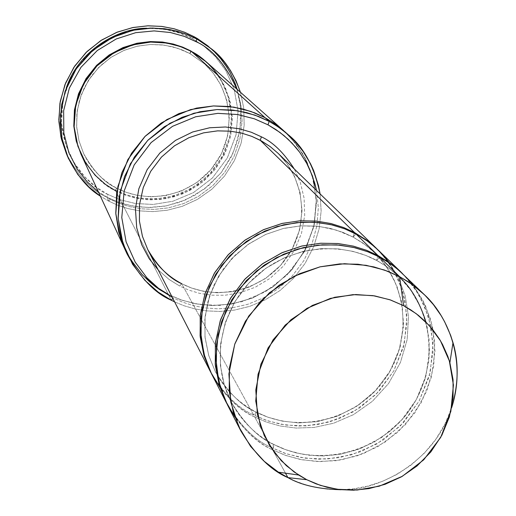 <?xml version="1.0" encoding="UTF-8"?>
<svg xmlns="http://www.w3.org/2000/svg" width="516" height="516" viewBox="0 0 516 516"><rect width="100%" height="100%" fill="white"/><g stroke="black" fill="none" stroke-linecap="round" stroke-linejoin="round"><path stroke-width="0.39" stroke-dasharray="2.58 1.94" d="M377.602 249.505L388.761 262.644L398.307 279.369L404.873 299.615L406.982 322.687L403.435 347.126L393.798 370.856L378.673 391.683L359.633 407.93L338.696 418.85L317.772 424.623L298.254 426.074L280.917 424.275L266.037 420.269L253.569 414.903C238.34 408.369 224.196 394.411 211.134 373.029C224.196 394.411 238.34 408.369 253.569 414.903L181.696 283.716L179.723 286.051L188.714 290.069L199.253 293.275L211.386 295.191L225.021 295.249L239.83 292.798L255.188 287.277L270.158 278.292L283.594 265.882L294.326 250.563L301.486 233.335L304.692 215.469L304.111 198.209L300.364 182.516L294.275 168.971L300.364 182.516L304.111 198.209L304.692 215.469L301.486 233.335L294.326 250.563L283.594 265.882L270.158 278.292L255.188 287.277L239.83 292.798L225.021 295.249L211.386 295.191L199.253 293.275L188.714 290.069L179.723 286.051L169.048 279.427L158.212 269.939L169.048 279.427L179.723 286.051L181.613 283.652L191.578 288.038L203.369 291.288L217.107 292.778L232.568 291.675L249.112 287.109L265.611 278.427L280.536 265.476L292.269 248.893L299.577 230.033L302.034 210.676L300.041 192.455L294.578 176.53L286.844 163.424L277.905 153.155L286.844 163.424L294.578 176.53L300.041 192.455L302.034 210.676L299.577 230.033L292.269 248.893L280.536 265.476L265.611 278.427L249.112 287.109L232.568 291.675L217.107 292.778L203.369 291.288L191.578 288.038L181.696 283.716L253.569 414.903L268.004 420.94L285.6 425.055L306.343 425.913L329.569 421.933L353.679 411.645L376.067 394.392L393.734 370.972L404.286 343.766L406.918 316.031L402.564 290.676L393.198 269.494L380.989 253.014L367.676 240.92L354.447 232.484L353.073 237.05L362.406 242.714L370.327 248.796L375.048 253.124L385.807 265.682L395.03 281.684L401.409 301.092L403.531 323.242L400.216 346.739L391.031 369.585L376.545 389.664L358.252 405.35L338.128 415.896L317.998 421.482L299.209 422.894L282.529 421.172L268.217 417.321L256.013 412.02L253.569 414.903L256.226 412.155C241.52 405.853 227.898 392.347 215.34 371.636L208.728 355.505L204.994 336.954L205.065 316.708L209.599 295.92L218.694 276.054L231.832 258.542L247.925 244.494L265.624 234.451L283.613 228.388L300.841 225.834L316.624 226.111L330.621 228.491L342.747 232.316L353.073 237.05L354.447 232.484M237.16 89.332L240.475 105.109L240.875 122.208L237.857 139.81L231.278 156.89L221.39 172.383L208.857 185.412L194.584 195.435L179.555 202.298L164.63 206.187L150.466 207.509L137.482 206.781L125.878 204.523L115.707 201.195L106.915 197.17L107.96 194.493L120.331 199.815L135.392 203.517L153.117 204.446L172.931 201.234L193.442 192.603L212.431 177.962L227.317 157.967L236.083 134.676L238.076 110.863L234.116 89.055L225.924 70.795L215.346 56.554L203.872 46.079L192.507 38.739L193.552 37.326L192.507 38.739L203.872 46.079L215.346 56.554L225.924 70.795L234.116 89.055L238.076 110.863L236.083 134.676L227.317 157.967L212.431 177.962L193.442 192.603L172.931 201.234L153.117 204.446L135.392 203.517L120.331 199.815L107.96 194.493L96.556 187.34L84.972 177.046L74.194 162.966L65.726 144.764L61.468 122.879L63.229 98.833L71.918 75.201L86.92 54.889L106.167 40.035L126.981 31.36L147.06 28.232L164.965 29.335L180.116 33.23L192.507 38.739C181.432 31.915 166.223 28.412 146.867 28.238M65.822 152.439C77.819 175.756 91.519 190.668 106.915 197.17L108.824 201.175L110.269 199.273L98.35 191.759L110.269 199.273L119.112 203.31L129.361 206.619L141.081 208.812L154.207 209.406L168.519 207.845L183.541 203.614L198.576 196.286L212.689 185.721L224.847 172.144L234.135 156.193L239.94 138.843L242.094 121.215L240.856 104.348L236.799 89.016L240.856 104.348L242.094 121.215L239.94 138.843L234.135 156.193L224.847 172.144L212.689 185.721L198.576 196.286L183.541 203.614L168.519 207.845L154.207 209.406L141.081 208.812L129.361 206.619L119.112 203.31L110.269 199.273L108.824 201.175L117.713 205.239L127.987 208.599L139.707 210.876L152.82 211.612L167.126 210.27L182.206 206.342L197.389 199.408L211.805 189.282L224.473 176.117L234.458 160.47L241.114 143.216L244.165 125.44L243.765 108.166L240.417 92.229L243.765 108.166L244.165 125.44L241.114 143.216L234.458 160.47L224.473 176.117L211.805 189.282L197.389 199.408L182.206 206.342L167.126 210.27L152.82 211.612L139.707 210.876L127.987 208.599L117.713 205.239L108.824 201.175L106.915 197.17L118.422 202.214L132.225 205.955L148.344 207.516L166.449 205.852L185.676 199.892L204.517 188.901L221.016 172.854L233.232 152.755L239.895 130.496L240.791 108.276L236.734 87.984L229.085 70.763L219.306 56.986L208.599 46.498M316.508 190.456L318.327 207.567L316.947 225.615L312.057 243.713L303.679 260.838L292.237 276.028L278.485 288.547L263.321 297.996L247.68 304.337L232.329 307.8L217.849 308.82L204.594 307.884L192.732 305.478L182.296 302.041L173.228 297.913L172.821 298.396L173.228 297.913L182.296 302.041L192.732 305.478L204.594 307.884L217.849 308.82L232.329 307.8L247.68 304.337L263.321 297.996L278.485 288.547L292.237 276.028L303.679 260.838L312.057 243.713L316.947 225.615L318.327 207.567L316.508 190.456M174.608 301.873L183.999 305.736L194.706 308.858L206.748 310.896L220.087 311.458L234.522 310.084L249.718 306.356L265.127 299.893L280.04 290.502L293.636 278.221L305.085 263.412L313.702 246.706L319.082 228.956L321.139 211.083L320.088 193.919L321.139 211.083L319.082 228.956L313.702 246.706L305.085 263.412L293.636 278.221L280.04 290.502L265.127 299.893L249.718 306.356L234.522 310.084L220.087 311.458L206.748 310.896L194.706 308.858L183.999 305.736L174.608 301.873M341.057 489.742C379.415 491.367 435.762 460.511 451.655 407.679L444.902 424.146L435.659 439.516L424.275 453.242L411.246 464.922L397.127 474.307L382.498 481.338L367.863 486.111L353.641 488.826L340.141 489.755L327.583 489.194L316.063 487.446L305.633 484.782L296.268 481.441L287.928 477.623L272.732 449.881L285.967 455.544L301.776 459.756L320.21 461.594L340.966 459.95L363.193 453.68L385.407 441.922L405.544 424.494L421.443 402.241L431.46 376.983L434.975 351.086L432.511 326.731L425.365 305.459L415.128 287.96L403.241 274.267M285.49 473.178L272.732 449.881C259.832 444.031 247.216 433.111 234.89 417.109M377.957 255.497L376.545 260.348L386.368 266.301L394.695 272.693L399.668 277.24L410.968 290.444L420.65 307.278L427.338 327.686L429.531 350.99L426.003 375.713L416.289 399.758L401.003 420.895L381.73 437.42L360.529 448.539L339.328 454.448L319.552 455.963L301.989 454.183L286.928 450.158L274.041 444.586L271.468 447.578L286.657 453.899L305.175 458.202L327.015 459.066L351.473 454.841L376.861 443.986L400.455 425.81L419.082 401.151L430.234 372.526L433.059 343.346L428.519 316.682L418.702 294.404L405.873 277.073L391.876 264.36L377.957 255.497L376.545 260.348L365.676 255.375L352.912 251.363L338.173 248.873L321.545 248.596L303.395 251.305L284.432 257.716L265.772 268.314L248.789 283.123L234.928 301.576L225.318 322.506L220.525 344.391L220.422 365.709L224.337 385.226L231.291 402.183L224.337 385.226L220.422 365.709L220.525 344.391L225.318 322.506L234.928 301.576L248.789 283.123L265.772 268.314L284.432 257.716L303.395 251.305L321.545 248.596L338.173 248.873L352.912 251.363L365.676 255.375L378.073 261.173L389 268.172L398.455 276.079L388.116 267.527L376.674 260.419L379.615 257.123L376.674 260.419C337.748 239.534 285.135 247.364 252.337 279.569C219.423 311.664 210.909 363.445 231.291 402.183C244.494 423.958 258.832 438.142 274.306 444.747C258.832 438.142 244.494 423.958 231.291 402.183C241.165 420.701 255.414 434.84 274.041 444.586L272.732 449.881L274.306 444.747L284.264 449.178L295.784 452.822L308.929 455.247L323.655 455.957L339.747 454.377L356.75 449.939L373.958 442.193L390.418 430.925L405.041 416.277L416.793 398.836L424.887 379.57L428.983 359.633L429.189 340.179L425.997 322.145M402.364 273.428L414.084 287.257L424.088 304.846L430.944 326.144L433.111 350.422L429.318 376.125L419.121 401.08L403.164 422.991L383.098 440.096L361.052 451.597L339.025 457.692L318.482 459.246L300.241 457.389L284.587 453.196L271.468 447.578C255.459 440.735 240.591 426.1 226.859 403.66C240.591 426.1 255.459 440.735 271.468 447.578L274.041 444.586C318.179 467.509 377.57 453.164 408.027 412.31C438.839 371.694 435.252 311.832 399.668 277.24L399.668 277.24M377.751 255.878L371.907 250.183L365.567 244.984L353.073 237.05L355.937 233.948L353.176 237.108L342.747 232.316L330.621 228.491L316.624 226.111L300.841 225.834L283.613 228.388L265.624 234.451L247.925 244.494L231.832 258.542L218.694 276.054L209.599 295.92L205.065 316.708L204.994 336.954L208.728 355.505L215.34 371.636C227.898 392.347 241.52 405.853 256.226 412.155L254.704 416.98C242.965 411.581 231.4 401.764 220.016 387.535M190.817 50.936L189.83 53.516L204.51 63.868L213.205 73.156L220.945 85.159L226.705 99.93L229.317 117.048L227.75 135.476L221.487 153.645L210.831 169.796L196.906 182.522L181.277 191.12L165.481 195.68L150.666 196.835L137.482 195.435L126.181 192.307L116.7 188.108L115.281 190.056L126.33 194.809L139.784 198.125L155.626 198.957L173.337 196.086L191.675 188.379L208.645 175.285L221.951 157.419L229.781 136.592L231.555 115.313L228.007 95.834L220.68 79.528L211.225 66.822L200.969 57.476L190.817 50.936M205.865 61.52L214.869 71.098L222.886 83.482L228.865 98.73L231.607 116.416L230.026 135.469L223.583 154.271L212.592 170.996L198.202 184.18L182.045 193.094L165.707 197.828L150.382 199.034L136.746 197.596L125.053 194.364L115.281 190.056C102.716 184.625 91.287 172.666 80.999 154.181C91.287 172.666 102.716 184.625 115.281 190.056L116.732 188.14C104.613 182.896 93.577 171.37 83.631 153.562L78.987 140.804L76.626 126.356L77.2 110.843L81.122 95.163L88.397 80.406L98.569 67.583L110.817 57.444L124.156 50.31L137.643 46.111L150.537 44.479L162.359 44.905L172.873 46.859L182.013 49.858L189.83 53.516L190.733 51.09M284.316 131.257L295.655 143.422L305.698 159.134L313.122 178.471L316.398 200.866L314.186 224.976L305.827 248.751L291.746 269.894L273.422 286.58L252.898 297.893L232.187 303.943L212.766 305.543L195.5 303.795L180.697 299.79L168.313 294.404L171.273 300.222L115.681 190.843L116.732 188.14L126.181 192.307L137.482 195.435L150.666 196.835L165.481 195.68L181.277 191.12L196.906 182.522L210.831 169.796L221.487 153.645L227.75 135.476L229.317 117.048L226.705 99.93L220.945 85.159L213.205 73.156L204.51 63.868L189.83 53.516L191.378 51.439L189.849 53.529L182.013 49.858L172.873 46.859L162.359 44.905L150.537 44.479L137.643 46.111L124.156 50.31L110.817 57.444L98.569 67.583L88.397 80.406L81.122 95.163L77.2 110.843L76.626 126.356L78.987 140.804L83.631 153.562C93.577 171.37 104.613 182.896 116.732 188.14L115.681 190.843L125.504 195.171L137.25 198.408L150.956 199.847L166.358 198.608L182.774 193.81L198.989 184.799L213.398 171.499L224.363 154.652L230.742 135.753L232.232 116.629L229.388 98.917L223.312 83.676L215.217 71.318L206.161 61.785M81.16 154.536C91.487 173.279 102.994 185.379 115.681 190.843L168.313 294.404L180.748 299.802L195.616 303.814L212.973 305.543L232.484 303.885L253.285 297.726L273.861 286.264L292.172 269.397L306.156 248.067L314.354 224.163L316.366 199.995L312.889 177.614L305.298 158.36L295.126 142.758L283.71 130.716M271.468 447.578L254.704 416.98L266.372 422.056L280.162 425.984L296.132 428.061L314.115 427.448L333.555 423.236L353.454 414.664L372.339 401.345L388.516 383.582L400.448 362.425L407.163 339.547L408.53 316.779L405.189 295.713L398.242 277.382L388.916 262.212L398.242 277.382L405.189 295.713L408.53 316.779L407.163 339.547L400.448 362.425L388.516 383.582L372.339 401.345L353.454 414.664L333.555 423.236L314.115 427.448L296.132 428.061L280.162 425.984L266.372 422.056L254.704 416.98L271.468 447.578M211.631 374.003C224.802 396.017 239.16 410.343 254.704 416.98L256.226 412.155L267.946 417.225L281.891 421.05L298.119 422.868L316.385 421.74L336.032 416.689L355.834 406.93L374.1 392.225L388.98 373.132L398.958 351.08L403.318 328.021L402.312 305.898L396.92 286.167L388.471 269.61L378.234 256.4M147.815 249.686C158.199 267.069 169.493 278.408 181.696 283.716M172.331 297.442L173.228 297.913L172.331 297.442M125.001 249.473C138.017 272.667 152.452 287.651 168.313 294.404C152.259 287.593 137.701 272.371 124.659 248.731C137.708 272.364 152.259 287.593 168.319 294.404L182.329 300.357L199.395 304.459L219.5 305.414L241.985 301.673L265.282 291.804L286.883 275.151L303.866 252.472L313.934 226.085L316.334 199.137L311.967 174.472L302.776 153.833L290.85 137.753L277.892 125.93L265.031 117.661M285.851 132.683L296.984 145.164L306.704 161.16L313.683 180.684L316.437 203.111L313.709 227.053L304.943 250.473L290.637 271.158L272.287 287.367L251.905 298.287L231.42 304.072L212.244 305.53L195.196 303.737L180.568 299.738L168.319 294.404M218.668 75.975L225.434 88.023L230.271 102.361L232.29 118.577L230.729 135.824L225.195 152.891L215.875 168.429L203.536 181.277L189.327 190.752L174.472 196.712L160.005 199.486L146.628 199.653L134.728 197.88L124.433 194.771L115.681 190.843M108.824 201.175L100.375 196.145L108.824 201.175M412.91 285.013L423.023 300.686L430.731 319.778L434.711 341.876L433.743 365.934L427.074 390.302L414.774 412.993L397.823 432.169L377.854 446.637L356.724 456.021L336.013 460.698L316.843 461.491L299.822 459.369L285.135 455.247L272.732 449.881C256.368 442.934 241.262 427.887 227.408 404.738M66.242 88.068C48.272 143.938 85.591 184.992 107.96 194.493L106.915 197.17C91.99 190.797 78.548 176.478 66.59 154.207M375.048 253.124C408.911 286.045 412.394 342.953 383.201 381.511C354.324 420.308 297.951 433.853 256.013 412.02C238.302 402.725 224.744 389.264 215.34 371.636L208.651 355.253L205.091 337.819L204.794 319.894L207.793 302.079L214.011 284.974L223.247 269.152L235.199 255.168L249.46 243.5L265.559 234.541L282.929 228.594L300.989 225.86L319.12 226.408L336.709 230.207L353.176 237.108L364.709 244.352L375.048 253.124M204.51 63.868C232.413 88.81 237.031 133.676 215.178 164.165C193.616 194.867 149.653 205.613 116.7 188.108C101.949 180.187 90.926 168.668 83.631 153.562L78.993 140.816L76.703 127.413L76.852 113.772L79.445 100.343L84.398 87.552L91.558 75.82L100.691 65.526L111.514 57.005L123.672 50.536L136.759 46.317L150.362 44.499L164.036 45.124L177.343 48.169L189.849 53.529L204.51 63.868M277.905 153.155C306.13 180.219 309.523 227.195 285.838 258.916C262.425 290.837 216.185 301.854 181.613 283.652"/><path stroke-width="0.77" d="M181.696 283.716C169.493 278.408 158.199 267.069 147.815 249.686L142.442 236.354L139.43 221.087L139.539 204.478L143.274 187.495L150.717 171.325L161.431 157.122L174.537 145.776L188.933 137.701L203.568 132.857L217.591 130.871L230.452 131.18L241.875 133.186L251.776 136.366L260.232 140.275L261.418 136.83L251.382 132.277L239.405 128.774L225.428 126.988L209.644 127.768L192.661 131.98L175.556 140.346L159.837 153.071L147.163 169.654L138.836 188.791L135.444 208.748L136.708 227.795L141.7 244.681L149.24 258.768L158.212 269.939L149.24 258.768L141.7 244.681L136.708 227.795L135.444 208.748L138.836 188.791L147.163 169.654L159.837 153.071L175.556 140.346L192.661 131.98L209.644 127.768L225.428 126.988L239.405 128.774L251.382 132.277L261.418 136.83C273.093 142.222 284.045 152.936 294.275 168.971C284.045 152.936 273.093 142.222 261.418 136.83L260.232 140.275L354.447 232.484L343.669 227.543L331.014 223.551L316.405 221.074L299.919 220.79L281.936 223.473L263.16 229.839L244.7 240.359L227.93 255.065L214.269 273.383L204.846 294.139L200.202 315.837L200.208 336.948L204.181 356.259L211.134 373.029L203.859 355.208L200.098 335.858L200.318 314.773L205.168 293.185L214.74 272.59L228.478 254.472L245.255 239.966L263.663 229.614L282.349 223.376L300.228 220.771L316.611 221.093L331.137 223.583L343.721 227.562L354.447 232.484L367.166 240.54L377.602 249.505M211.573 48.962C223.68 58.069 233.297 72.492 240.417 92.229L235.999 80.67L230.465 70.486L224.183 61.707L214.011 51.052L203.633 43.086L196.867 39.035L211.573 48.962L194.035 36.668L193.552 37.326L194.035 36.668L197.364 38.558L207.58 45.666L214.424 51.768L221.08 59.114L227.304 67.802L230.155 72.672L235.128 83.45L237.16 89.332M195.886 41.602C211.779 48.491 225.421 64.294 236.799 89.016C225.421 64.294 211.779 48.491 195.886 41.602L184.36 36.397L170.448 32.527L154.116 30.908L135.708 32.676L116.203 38.971L97.24 50.555L80.948 67.332L69.338 88.101L63.636 110.746L63.823 132.915L68.873 152.742L77.265 169.222L87.481 182.129L98.35 191.759L87.481 182.129L77.265 169.222L68.873 152.742L63.823 132.915L63.636 110.746L69.338 88.101L80.948 67.332L97.24 50.555L116.203 38.971L135.708 32.676L154.116 30.908L170.448 32.527L184.36 36.397L195.886 41.602L196.867 39.035L195.886 41.602M267.991 124.82L275.912 129.581L283.994 135.618L292.03 143.138L299.725 152.317L306.691 163.269L309.755 169.422L314.734 183.045L316.508 190.456L312.464 176.02L306.691 163.269L299.725 152.317L295.939 147.511L288.038 139.185L279.949 132.425L267.991 124.82L254.324 118.79L237.612 114.539L217.842 113.352L195.641 116.79L172.55 126.31L151.078 142.609L134.179 164.933L124.156 190.978L121.782 217.571L126.11 241.862L135.205 262.128L146.963 277.872L159.715 289.405L172.331 297.442L159.715 289.405L146.963 277.872L135.205 262.128L126.11 241.862L121.782 217.571L124.156 190.978L134.179 164.933L151.078 142.609L172.55 126.31L195.641 116.79L217.842 113.352L237.612 114.539L254.324 118.79L267.991 124.82L269.171 121.395L267.991 124.82M172.821 298.396L171.273 300.222L174.608 301.873L171.273 300.222C155.026 293.333 140.307 277.937 127.11 254.033L121.092 237.102L118.138 217.945L119.099 197.383L124.511 176.62L134.347 157.09L147.995 140.126L164.359 126.717L182.129 117.28L200.047 111.714L217.159 109.54L232.826 110.082L246.745 112.636L258.832 116.577L269.171 121.395L274.48 124.466L281.252 129.058L288.07 134.599C303.582 146.886 314.257 166.662 320.088 193.919L318.52 185.715L313.657 170.596L310.522 163.753L303.227 151.588L295.036 141.436L286.406 133.154L277.705 126.549L269.171 121.395L265.024 117.667L269.171 121.395L254.969 115.133L237.586 110.734L217.01 109.547L193.913 113.223L169.932 123.272L147.731 140.397L130.38 163.772L120.293 190.914L118.17 218.481L122.969 243.533L132.625 264.327L144.951 280.394L158.212 292.108L171.273 300.222L172.821 298.396M424.197 294.52L398.159 269.668L389.651 263.186L379.615 257.123L399.597 276.673L411.813 284.219L424.197 294.52C446.521 314.657 467.296 359.123 451.655 407.679C458.518 384.33 458.963 362.664 453.003 342.676L450.61 335.258L444.599 321.687L441.103 315.56L433.421 304.646L425.145 295.442L416.593 287.831L408.014 281.633L399.597 276.673L403.596 305.672L410.884 309.948L418.315 315.295L425.719 321.874L432.898 329.827L439.555 339.264L442.58 344.559L447.791 356.298L449.875 362.722L453.061 379.686L453.054 398.062L449.359 416.967L441.831 435.304L430.802 451.958L416.993 465.993L401.396 476.836L385.059 484.311L368.901 488.62L353.602 490.2L339.612 489.587L327.125 487.323L316.192 483.898L306.743 479.712L287.928 477.623L285.49 473.178M234.89 417.109L225.466 400.751L218.7 381.124L215.869 358.749L218.081 334.781L225.911 310.909L239.114 289.07L256.6 270.939L276.711 257.542L297.674 249.093L318.024 245.152L336.735 244.887L353.305 247.345L367.566 251.66L379.615 257.123L399.597 276.673L387.793 271.281L373.932 266.92L357.93 264.211L339.87 263.895L320.146 266.811L299.525 273.725L279.195 285.167L260.657 301.189L245.461 321.178L234.851 343.882L229.459 367.663L229.175 390.864L233.277 412.142L240.714 430.667C255.143 454.757 270.881 470.411 287.928 477.623L306.743 479.712L298.551 475.01L286.296 465.619L274.441 452.642L264.237 435.562L257.4 414.374L255.794 389.941L260.89 364.225L272.996 339.934L290.934 319.759L312.374 305.42L334.716 297.274L355.879 294.539L374.642 295.887L390.528 299.977L403.596 305.672L389.819 299.731L372.926 295.616L352.912 294.649L330.388 298.403L306.955 308.342L285.193 325.119L268.107 347.9L258.045 374.268L255.743 400.99L260.199 425.21L269.423 445.269L281.285 460.724L294.094 471.959L306.743 479.712L320.5 485.421L337.283 489.291L357.078 490.045L379.266 486.182L402.312 476.307L423.739 459.801L440.677 437.426L450.829 411.478L453.422 385.052L449.339 360.916L440.464 340.779L428.861 325.125L416.193 313.657L403.596 305.672L399.597 276.673L384.504 270.062L366.147 265.308L344.469 263.708L320.01 266.843L294.185 276.234L269.416 292.791L248.699 316.115L234.741 344.198L228.904 373.939L230.807 402.17L238.76 426.648L250.576 446.379L264.289 461.362L278.459 472.192L287.928 477.623C301.118 485.156 318.83 489.194 341.057 489.742M220.016 387.535L210.747 372.236L203.891 353.744L200.705 332.523L202.304 309.632L209.309 286.683L221.551 265.553L238.037 247.912L257.174 234.812L277.24 226.505L296.764 222.59L314.754 222.248L330.679 224.57L344.378 228.704L355.937 233.948L377.957 255.497L366.612 250.305L353.286 246.119L337.896 243.52L320.526 243.249L301.57 246.1L281.775 252.827L262.302 263.94L244.616 279.459L230.207 298.77L220.268 320.649L215.359 343.501L215.359 365.715L219.539 386.033L226.859 403.66L219.177 384.859L215.237 364.502L215.495 342.314L220.622 319.585L230.736 297.887L245.235 278.795L262.928 263.502L282.336 252.582L302.028 245.99L320.868 243.23L338.128 243.546L353.421 246.151L366.67 250.331L377.957 255.497L391.341 263.96L402.364 273.428M66.59 154.207L61.359 138.869L58.895 121.608L59.946 103.181L64.945 84.676L73.859 67.364L86.108 52.413L100.723 40.648L116.539 32.418L132.477 27.625L147.686 25.819L161.624 26.4L174.021 28.754L184.799 32.327L194.035 36.668L196.867 39.035L194.035 36.668L184.889 32.366L174.221 28.806L161.972 26.439L148.202 25.8L133.167 27.483L117.384 32.082L101.671 40.035L87.069 51.471L74.717 66.08L65.577 83.089L60.256 101.375L58.83 119.699L60.92 136.979L67.319 156L62.365 140.384L60.256 122.931L61.694 104.419L67.08 85.946L76.31 68.763L88.797 53.999L103.548 42.447L119.428 34.411L135.373 29.767L150.562 28.058L164.475 28.709L176.853 31.095L187.624 34.688L196.867 39.035L184.696 33.559L169.945 29.547L152.588 28.025L133.051 30.25L112.462 37.468L92.732 50.433L76.22 68.892L65.074 91.313L60.398 115.261L61.907 138.185L68.293 158.231L77.819 174.531L88.9 187.024L100.375 196.145C87.649 188.585 76.632 175.208 67.319 156M190.733 51.09L182.748 47.156L173.311 44.053L162.456 42.035L150.253 41.583L136.94 43.26L123.014 47.582L109.231 54.928L96.569 65.377L86.049 78.6L78.509 93.835L74.433 110.024L73.807 126.052L76.22 140.984L80.999 154.181L76.22 140.984L73.807 126.052L74.433 110.024L78.509 93.835L86.049 78.6L96.569 65.377L109.231 54.928L123.014 47.582L136.94 43.26L150.253 41.583L162.456 42.035L173.311 44.053L182.748 47.156L190.817 50.936L205.865 61.52M115.681 190.843L105.477 184.431L95.112 175.214L85.482 162.605L77.916 146.318L74.123 126.736L75.717 105.225L83.502 84.095L96.924 65.925L114.146 52.645L132.76 44.873L150.724 42.073L166.739 43.041L180.29 46.517L191.378 51.439L265.031 117.661L274.28 123.318L283.71 130.716L274.28 123.318L265.024 117.667L275.351 124.072L285.851 132.683M288.07 134.599L284.316 131.257M283.71 130.716L206.161 61.785L191.378 51.439L183.309 47.659L173.879 44.557L163.037 42.525L150.833 42.067L137.533 43.718L123.608 48.007L109.824 55.309L97.137 65.719L86.565 78.896L78.961 94.093L74.807 110.276L74.098 126.317L76.439 141.287L81.16 154.536L124.659 248.731L118.712 232L115.784 213.063L116.739 192.739L122.079 172.221L131.793 152.917L145.28 136.16L161.45 122.905L179.007 113.578L196.712 108.083L213.624 105.941L229.104 106.477L242.862 109.005L254.807 112.901L265.031 117.661L191.378 51.439C200.724 55.954 209.825 64.139 218.668 75.975M354.447 232.484L260.232 140.275L270.268 146.66L277.905 153.155L270.268 146.66L261.464 140.945L251.776 136.366L241.875 133.186L230.452 131.18L217.591 130.871L203.568 132.857L188.933 137.701L174.537 145.776L161.431 157.122L150.717 171.325L143.274 187.495L139.539 204.478L139.43 221.087L142.442 236.354L147.815 249.686C155.587 264.495 166.849 275.815 181.613 283.652M377.957 255.497L355.937 233.948C367.134 239.366 378.131 248.789 388.916 262.212L378.396 250.26L375.177 247.287L367.082 240.849L357.504 234.799L345.178 229.007L332.549 225.015L317.979 222.519L301.538 222.196L283.594 224.815L264.85 231.071L246.377 241.462L229.543 256.02L215.759 274.196L206.148 294.862L201.279 316.521L201.059 337.67L204.826 357.085L211.631 374.003L226.298 402.583M265.031 117.661L254.775 112.888L242.772 108.986L228.956 106.464L213.398 105.948L196.415 108.147L178.639 113.733L161.044 123.176L144.873 136.572L131.438 153.478L121.821 172.905L116.622 193.513L115.836 213.876L118.919 232.793L125.001 249.473M168.319 294.404L155.4 286.374L142.293 274.796L130.116 258.909L120.57 238.353L115.823 213.592L117.912 186.347L127.884 159.521L145.015 136.43L166.958 119.506L190.649 109.579L213.476 105.948L233.806 107.122L250.989 111.475L265.024 117.667L254.807 112.907L242.862 109.011L229.104 106.483L213.624 105.941L196.712 108.089L179.007 113.585L161.45 122.905L145.286 136.16L131.799 152.917L122.079 172.221L116.739 192.739L115.79 213.063L118.712 232L124.659 248.731L127.11 254.033M378.234 256.4L377.751 255.878M425.997 322.145C419.882 302.653 411.104 287.689 399.674 277.247L398.455 276.079L399.668 277.24M240.714 430.667L227.408 404.738L220.261 386.948L216.307 366.521L216.565 344.256L221.712 321.442L231.865 299.673L246.416 280.517L264.173 265.16L283.652 254.201L303.414 247.583L322.326 244.81L339.644 245.126L354.995 247.745L368.289 251.937L379.615 257.123C390.857 262.599 401.958 271.893 412.91 285.013M146.867 28.238C118.19 28.019 78.696 50.239 66.242 88.068M449.875 362.722L453.003 342.676M376.828 248.744L277.905 153.155M401.5 272.583L378.396 250.26M210.638 372.062L147.815 249.686M298.551 475.01L278.459 472.192"/></g></svg>
